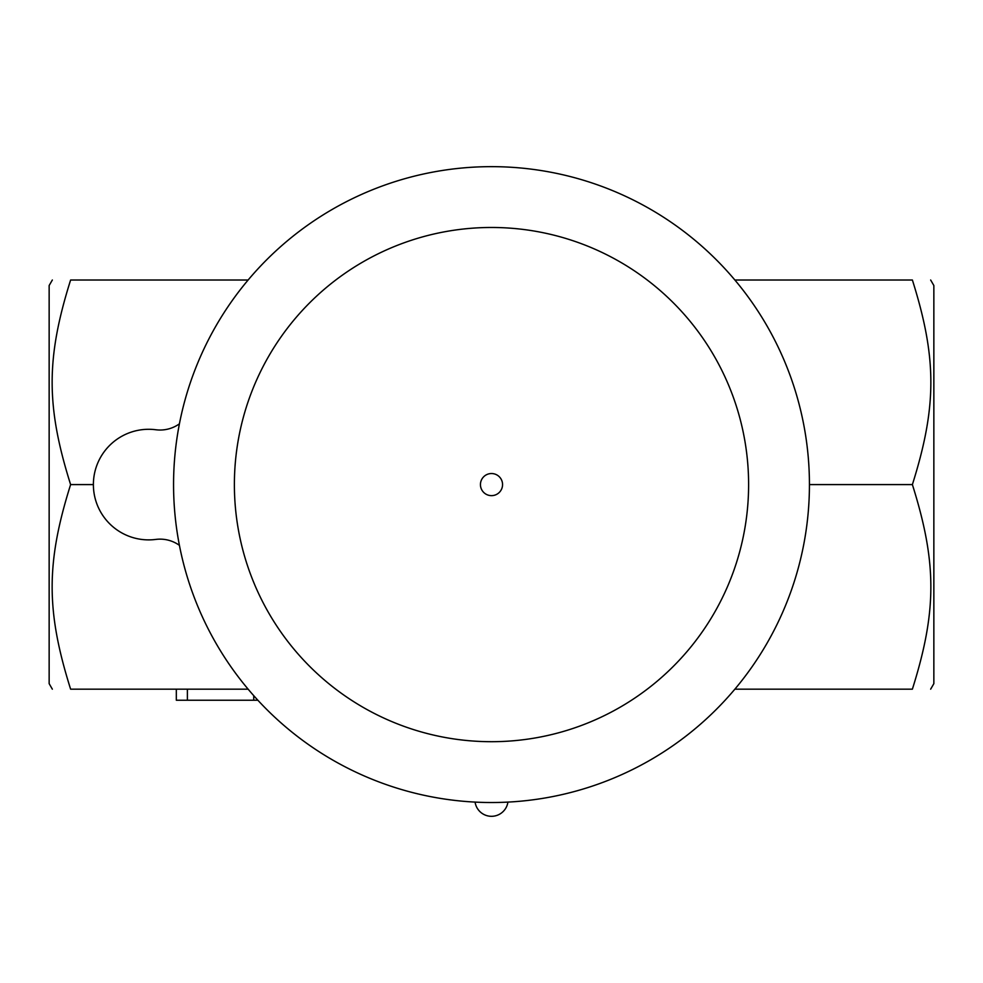 <?xml version="1.0" encoding="UTF-8"?>
<svg xmlns="http://www.w3.org/2000/svg" width="983" height="983" viewBox="0 0 983 983"><rect width="100%" height="100%" fill="white"/><g stroke="black" fill="none" stroke-linecap="round" stroke-linejoin="round"><path stroke-width="1.47" d="M49.15 683.64L49.15 285.537M248.134 280.008L70.616 280.008C45.992 280.008 45.992 280.008 70.616 280.008C45.992 280.008 45.992 280.008 70.616 280.008C45.992 358.23 45.992 406.36 70.616 484.594C45.992 562.817 45.992 610.947 70.616 689.169C45.992 689.169 45.992 689.169 70.616 689.169C45.992 689.169 45.992 689.169 70.616 689.169L248.134 689.169M70.616 484.594L93.385 484.594M179.422 423.82A33.176 33.176 0 0 1 155.818 429.755A55.294 55.294 0 0 0 93.385 484.594A55.294 55.294 0 0 0 155.818 539.421A33.176 33.176 0 0 1 179.422 545.356M734.866 689.169L912.384 689.169C937.008 689.169 937.008 689.169 912.384 689.169C937.008 689.169 937.008 689.169 912.384 689.169C937.008 610.947 937.008 562.817 912.384 484.594C937.008 406.36 937.008 358.23 912.384 280.008C937.008 280.008 937.008 280.008 912.384 280.008C937.008 280.008 937.008 280.008 912.384 280.008L734.866 280.008M933.85 285.537L933.85 683.64M809.439 484.594L912.384 484.594M173.561 484.594A317.939 317.939 0 0 1 650.463 209.244A317.939 317.939 0 0 1 650.463 759.933A317.939 317.939 0 0 1 173.561 484.594A317.939 317.939 0 0 1 650.463 209.244A317.939 317.939 0 0 1 650.463 759.933A317.939 317.939 0 0 1 173.561 484.594M491.5 495.641A11.059 11.059 0 0 1 480.441 484.594A11.059 11.059 0 0 1 491.5 473.536A11.059 11.059 0 0 1 502.559 484.594A11.059 11.059 0 0 1 491.5 495.641M257.878 700.228L176.326 700.228L176.326 689.169M234.384 484.594A257.116 257.116 0 0 1 620.052 261.92A257.116 257.116 0 0 1 620.052 707.256A257.116 257.116 0 0 1 234.384 484.594M187.384 689.169L187.384 700.228M253.737 695.669L253.737 700.228M49.15 683.652L52.345 689.169M49.15 285.525L52.345 280.008M933.85 285.525L930.655 280.008M933.85 683.652L930.655 689.169M475.084 802.103A16.588 16.588 0 0 0 507.916 802.103"/></g></svg>
